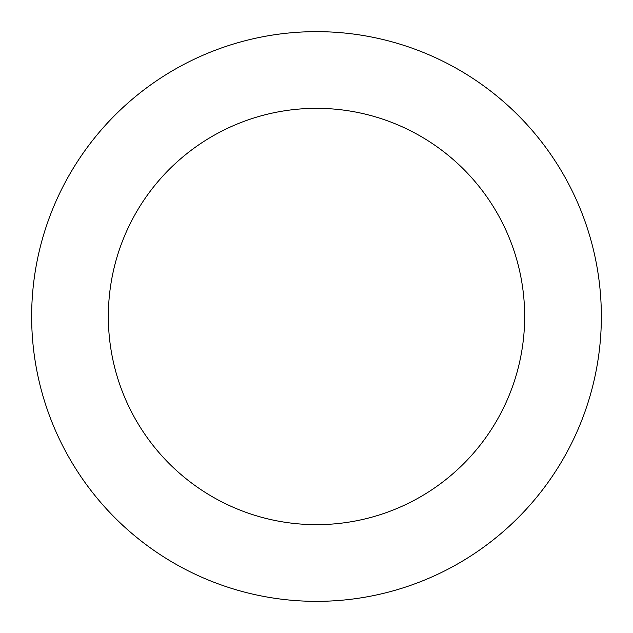 <?xml version="1.0" encoding="UTF-8"?>
<svg xmlns="http://www.w3.org/2000/svg" width="633" height="633" viewBox="0 0 633 633"><rect width="100%" height="100%" fill="white"/><g stroke="black" fill="none" stroke-linecap="round" stroke-linejoin="round"><path stroke-width="0.95" d="M316.5 31.65A284.85 284.85 0 0 1 563.188 458.925A284.85 284.85 0 0 1 69.812 458.925A284.85 284.85 0 0 1 316.5 31.65M316.5 108.338A208.162 208.162 0 0 1 496.77 420.581A208.162 208.162 0 0 1 136.23 420.581A208.162 208.162 0 0 1 316.5 108.338"/></g></svg>
